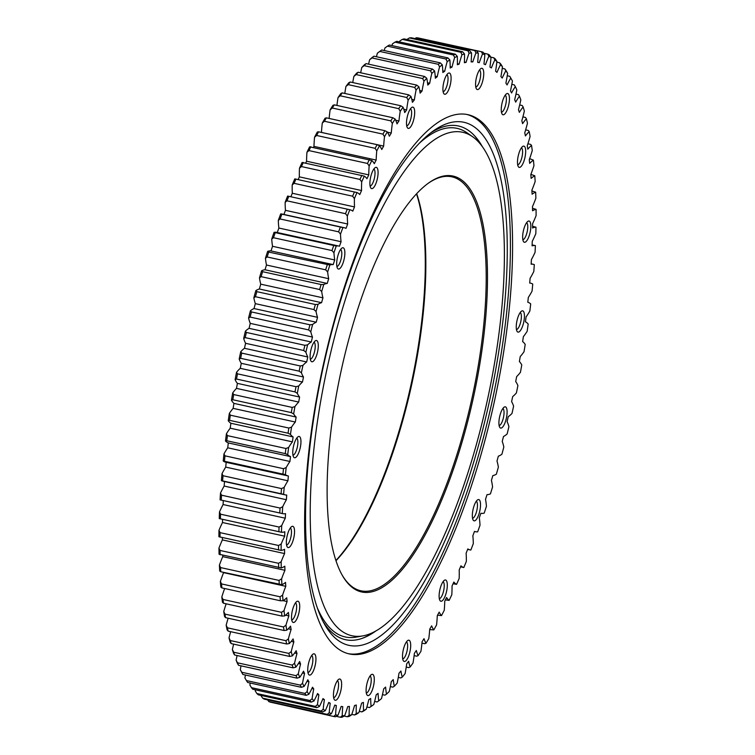 <?xml version="1.0" encoding="UTF-8"?>
<svg xmlns="http://www.w3.org/2000/svg" width="755" height="755" viewBox="0 0 755 755"><rect width="100%" height="100%" fill="white"/><g stroke="black" fill="none" stroke-linecap="round" stroke-linejoin="round"><path stroke-width="1.13" d="M335.984 560.748A211.919 67.148 102.4 0 0 411.607 384.956A211.919 67.148 102.4 0 0 416.684 193.657M416.505 193.856A212.919 67.459 -77.6 0 1 410.984 384.823A212.919 67.459 -77.6 0 1 335.899 560.503M427.868 183.54A211.919 67.148 -77.6 0 1 451.877 176.83A211.919 67.148 -77.6 0 1 454.378 177.548A211.919 67.148 -77.6 0 1 471.073 402.226A211.919 67.148 -77.6 0 1 360.881 590.788A211.919 67.148 -77.6 0 1 358.38 590.08A211.919 67.148 -77.6 0 1 341.902 574.63M455.529 176.774A212.919 67.459 102.4 0 0 428.378 183.172A212.919 67.459 102.4 0 0 341.42 369.535A212.919 67.459 102.4 0 0 342.204 575.178A212.919 67.459 102.4 0 0 463.391 437.438A212.919 67.459 102.4 0 0 455.529 176.774M348.923 634.889A257.757 81.672 102.4 0 0 362.938 635.88A257.757 81.672 102.4 0 0 487.069 401.547A257.757 81.672 102.4 0 0 472.658 136.759A257.757 81.672 102.4 0 0 332.54 345.101A257.757 81.672 102.4 0 0 348.923 634.889M317.204 607.539A260.371 82.493 102.4 0 0 342.175 636.087A260.371 82.493 102.4 0 0 356.322 637.078L362.938 635.88M472.658 136.759L467.156 132.899A260.371 82.493 102.4 0 0 419.252 143.308M312.617 324.48L309.927 324.792L251.424 311.928L250.415 310.805A62.118 19.687 -77.6 0 1 254.029 308.55A329.303 104.341 -77.6 0 1 255.332 303.642A62.118 19.687 -77.6 0 1 253.85 297.81L255.445 296.715L313.957 309.578L316.052 311.485A62.118 19.687 102.4 0 0 317.534 317.317A329.303 104.341 102.4 0 0 316.241 322.225A62.118 19.687 102.4 0 0 312.617 324.48A338.504 107.257 -77.6 0 0 310.786 331.719A62.118 19.687 102.4 0 0 312.476 337.051A329.303 104.341 102.4 0 0 311.268 342.015A62.118 19.687 102.4 0 0 307.587 344.856L304.888 345.309A340.505 107.889 102.4 0 0 303.689 350.48L305.888 352.17A338.504 107.257 -77.6 0 1 307.587 344.856M316.241 322.225L254.029 308.55M317.534 317.317L255.332 303.642M305.888 352.17A62.118 19.687 102.4 0 0 307.795 356.973A329.303 104.341 102.4 0 0 306.681 361.966A62.118 19.687 102.4 0 0 302.944 365.392L300.245 365.967L241.732 353.104L240.741 351.717A62.118 19.687 -77.6 0 1 244.478 348.291A329.303 104.341 -77.6 0 1 245.583 343.298A62.118 19.687 -77.6 0 1 243.686 338.495L245.177 337.617L303.689 350.48M301.387 372.734A62.118 19.687 102.4 0 0 303.491 376.99A329.303 104.341 102.4 0 0 302.481 382.011L240.279 368.336A329.303 104.341 -77.6 0 1 241.289 363.315A62.118 19.687 -77.6 0 1 239.184 359.059L240.628 358.304L299.14 371.167L301.387 372.734A338.504 107.257 -77.6 0 1 302.944 365.392M302.481 382.011A62.118 19.687 102.4 0 0 298.716 385.994L296.007 386.692L237.495 373.838L236.513 372.328A62.118 19.687 -77.6 0 1 240.279 368.336M297.31 393.346A62.118 19.687 102.4 0 0 299.603 397.045A329.303 104.341 102.4 0 0 298.697 402.056L236.494 388.381A329.303 104.341 -77.6 0 1 237.4 383.37A62.118 19.687 -77.6 0 1 235.107 379.68L236.504 379.038L295.007 391.902L297.31 393.346A338.504 107.257 -77.6 0 1 298.716 385.994M298.697 402.056A62.118 19.687 102.4 0 0 294.912 406.596L292.204 407.417L233.691 394.554L232.7 392.921A62.118 19.687 -77.6 0 1 236.494 388.381M293.657 413.929A62.118 19.687 102.4 0 0 296.13 417.053A329.303 104.341 102.4 0 0 295.337 422.036L233.135 408.361A329.303 104.341 -77.6 0 1 233.927 403.378A62.118 19.687 -77.6 0 1 231.455 400.254L232.804 399.744L291.317 412.607L293.657 413.929A338.504 107.257 -77.6 0 1 294.912 406.596M295.337 422.036A62.118 19.687 102.4 0 0 291.543 427.113L288.835 428.038L230.332 415.184L229.341 413.438A62.118 19.687 -77.6 0 1 233.135 408.361M290.448 434.389A62.118 19.687 102.4 0 0 293.1 436.928A329.303 104.341 102.4 0 0 292.411 441.864L230.209 428.189A329.303 104.341 -77.6 0 1 230.898 423.253A62.118 19.687 -77.6 0 1 228.246 420.714L229.558 420.337L288.061 433.2L290.448 434.389A338.504 107.257 -77.6 0 1 291.543 427.113M292.411 441.864A62.118 19.687 102.4 0 0 288.627 447.46L285.928 448.498L227.425 435.635L226.424 433.785A62.118 19.687 -77.6 0 1 230.209 428.189M287.702 454.661A62.118 19.687 102.4 0 0 290.515 456.596A329.303 104.341 102.4 0 0 289.939 461.475L227.736 447.8A329.303 104.341 -77.6 0 1 228.312 442.921A62.118 19.687 -77.6 0 1 225.49 440.986L226.764 440.741L285.277 453.604L287.702 454.661A338.504 107.257 -77.6 0 1 288.627 447.46M289.939 461.475A62.118 19.687 102.4 0 0 286.173 467.562L283.493 468.704L224.981 455.841L223.971 453.887A62.118 19.687 -77.6 0 1 227.736 447.8M285.418 474.659A62.118 19.687 102.4 0 0 288.089 475.933L225.887 462.258A62.118 19.687 -77.6 0 1 223.216 460.984L285.418 474.659A338.504 107.257 -77.6 0 1 286.173 467.562M288.089 475.933A62.118 19.687 102.4 0 0 288.382 475.99A329.303 104.341 102.4 0 0 287.929 480.784A62.118 19.687 102.4 0 0 284.201 487.343L281.53 488.589L223.018 475.725L221.998 473.668A62.118 19.687 -77.6 0 1 225.717 467.109A329.303 104.341 -77.6 0 1 226.179 462.324M283.606 494.308A62.118 19.687 102.4 0 0 285.192 494.884L222.98 481.209A62.118 19.687 -77.6 0 1 221.404 480.633L283.606 494.308A338.504 107.257 -77.6 0 1 284.201 487.343M285.192 494.884A62.118 19.687 102.4 0 0 286.721 495.025A329.303 104.341 102.4 0 0 286.381 499.725A62.118 19.687 102.4 0 0 282.7 506.728L280.048 508.058L221.536 495.195L220.498 493.053A62.118 19.687 -77.6 0 1 224.169 486.05A329.303 104.341 -77.6 0 1 224.499 481.539M282.285 513.532A62.118 19.687 102.4 0 0 282.719 513.645L220.517 499.97A62.118 19.687 -77.6 0 1 220.082 499.857L282.285 513.532A338.504 107.257 -77.6 0 1 282.7 506.728M282.719 513.645A62.118 19.687 102.4 0 0 285.522 513.636A329.303 104.341 102.4 0 0 285.305 518.213A62.118 19.687 102.4 0 0 281.69 525.64L279.057 527.056L220.554 514.193L219.488 511.966A62.118 19.687 -77.6 0 1 223.093 504.538A329.303 104.341 -77.6 0 1 223.291 500.574M219.488 511.966A338.504 107.257 102.4 0 0 219.252 518.581L281.455 532.256A338.504 107.257 -77.6 0 1 281.69 525.64M281.455 532.256A62.118 19.687 102.4 0 0 284.805 531.747A329.303 104.341 102.4 0 0 284.701 536.192A62.118 19.687 102.4 0 0 281.181 544.006L278.567 545.497L220.054 532.634L218.969 530.331A62.118 19.687 -77.6 0 1 222.498 522.517A329.303 104.341 -77.6 0 1 222.574 519.365M218.969 530.331A338.504 107.257 102.4 0 0 218.903 536.73L281.115 550.404A338.504 107.257 -77.6 0 1 281.181 544.006M281.115 550.404A62.118 19.687 102.4 0 0 284.569 549.291A329.303 104.341 102.4 0 0 284.588 553.575A62.118 19.687 102.4 0 0 281.153 561.748L278.567 563.305L220.054 550.452L218.95 548.073A62.118 19.687 -77.6 0 1 222.385 539.901A329.303 104.341 -77.6 0 1 222.366 537.683M218.95 548.073A338.504 107.257 102.4 0 0 219.063 554.236L281.266 567.911A338.504 107.257 -77.6 0 1 281.153 561.748M281.266 567.911A62.118 19.687 102.4 0 0 284.814 566.184A329.303 104.341 102.4 0 0 284.946 570.308A62.118 19.687 102.4 0 0 281.624 578.802L279.067 580.425L220.554 567.571L219.412 565.127A62.118 19.687 -77.6 0 1 222.744 556.633A329.303 104.341 -77.6 0 1 222.697 555.378M219.412 565.127A338.504 107.257 102.4 0 0 219.705 571.035L220.753 571.752L281.908 584.71A338.504 107.257 -77.6 0 1 281.624 578.802M281.908 584.71A62.118 19.687 102.4 0 0 285.532 582.388A329.303 104.341 102.4 0 0 285.786 586.314A62.118 19.687 102.4 0 0 282.578 595.11L280.058 596.79L221.545 583.926L220.375 581.435A62.118 19.687 -77.6 0 1 223.584 572.639A329.303 104.341 -77.6 0 1 223.565 572.365M220.375 581.435A338.504 107.257 102.4 0 0 220.838 587.06L221.876 587.909L280.379 600.772L283.04 600.735A338.504 107.257 -77.6 0 1 282.578 595.11M283.04 600.735A62.118 19.687 102.4 0 0 286.73 597.818A329.303 104.341 102.4 0 0 287.098 601.546A62.118 19.687 102.4 0 0 284.031 610.597L281.539 612.324L223.027 599.461L221.819 596.931A62.118 19.687 -77.6 0 1 224.66 588.523M221.819 596.931A338.504 107.257 102.4 0 0 222.461 602.245L223.48 603.226L281.983 616.089L284.663 615.92A338.504 107.257 -77.6 0 1 284.031 610.597M284.663 615.92A62.118 19.687 102.4 0 0 288.401 612.418A329.303 104.341 102.4 0 0 288.891 615.938A62.118 19.687 102.4 0 0 285.956 625.216L283.502 626.98L224.99 614.117L223.754 611.541A62.118 19.687 -77.6 0 1 226.151 603.821M223.754 611.541A338.504 107.257 102.4 0 0 224.556 616.533L225.566 617.656L284.069 630.51L286.758 630.208A338.504 107.257 -77.6 0 1 285.956 625.216M286.758 630.208A62.118 19.687 102.4 0 0 290.533 626.14A329.303 104.341 102.4 0 0 291.137 629.425A62.118 19.687 102.4 0 0 288.363 638.9L285.947 640.693L227.434 627.83L226.16 625.225A62.118 19.687 -77.6 0 1 228.152 618.222M226.16 625.225A338.504 107.257 102.4 0 0 227.123 629.868L228.123 631.123L286.636 643.977L289.335 643.543A338.504 107.257 -77.6 0 1 288.363 638.9M289.335 643.543A62.118 19.687 102.4 0 0 293.119 638.928A329.303 104.341 102.4 0 0 293.837 641.976A62.118 19.687 102.4 0 0 291.232 651.593L288.854 653.415L230.351 640.551L229.029 637.918A62.118 19.687 -77.6 0 1 230.653 631.68M229.029 637.918A338.504 107.257 102.4 0 0 230.162 642.203L231.153 643.581L289.656 656.444L292.364 655.878A338.504 107.257 -77.6 0 1 291.232 651.593M292.364 655.878A62.118 19.687 102.4 0 0 296.158 650.734A329.303 104.341 102.4 0 0 296.989 653.519A62.118 19.687 102.4 0 0 294.554 663.258L292.223 665.089L233.71 652.226L232.351 649.583A62.118 19.687 -77.6 0 1 233.644 644.128M232.351 649.583A338.504 107.257 102.4 0 0 233.644 653.49L234.626 654.991L293.138 667.854L295.847 667.165A338.504 107.257 -77.6 0 1 294.554 663.258M295.847 667.165A62.118 19.687 102.4 0 0 299.631 661.503A329.303 104.341 102.4 0 0 300.565 664.032A62.118 19.687 102.4 0 0 298.319 673.847L296.036 675.678L237.523 662.815L236.117 660.172A62.118 19.687 -77.6 0 1 237.108 655.529M236.117 660.172A338.504 107.257 102.4 0 0 237.561 663.673L238.542 665.297L297.055 678.16L299.763 677.348A338.504 107.257 -77.6 0 1 298.319 673.847M299.763 677.348A62.118 19.687 102.4 0 0 303.519 671.195A329.303 104.341 102.4 0 0 304.558 673.451A62.118 19.687 102.4 0 0 302.51 683.313L300.273 685.134L241.76 672.271L240.307 669.638A62.118 19.687 -77.6 0 1 241.034 665.844M240.307 669.638A338.504 107.257 102.4 0 0 241.902 672.733L242.893 674.47L301.396 687.324L304.105 686.408A338.504 107.257 -77.6 0 1 302.51 683.313M304.105 686.408A62.118 19.687 102.4 0 0 307.823 679.783A329.303 104.341 102.4 0 0 308.955 681.756A62.118 19.687 102.4 0 0 307.106 691.618L304.916 693.43L246.413 680.566L244.903 677.943A62.118 19.687 -77.6 0 1 245.394 675.017M246.413 680.566A340.505 107.889 -77.6 0 0 247.64 682.463L306.152 695.327L308.842 694.289A338.504 107.257 -77.6 0 1 307.106 691.618M308.842 694.289A62.118 19.687 102.4 0 0 312.513 687.229A329.303 104.341 102.4 0 0 313.74 688.909A62.118 19.687 102.4 0 0 312.098 698.734L309.965 700.527L251.453 687.663L249.896 685.059A62.118 19.687 -77.6 0 1 250.198 683.02M251.453 687.663A340.505 107.889 -77.6 0 0 252.783 689.249L311.286 702.112L313.976 700.98A338.504 107.257 -77.6 0 1 312.098 698.734M313.976 700.98A62.118 19.687 102.4 0 0 317.572 693.505A329.303 104.341 102.4 0 0 318.893 694.883A62.118 19.687 102.4 0 0 317.468 704.632L315.382 706.397L256.87 693.534L255.266 690.957A62.118 19.687 -77.6 0 1 255.407 689.834M256.87 693.534A340.505 107.889 -77.6 0 0 258.286 694.817L316.798 707.671L319.469 706.444A338.504 107.257 -77.6 0 1 317.468 704.632M319.469 706.444A62.118 19.687 102.4 0 0 322.989 698.583A329.303 104.341 102.4 0 0 324.395 699.659A62.118 19.687 102.4 0 0 323.187 709.294L321.149 711.021L262.646 698.158L260.985 695.629A62.118 19.687 -77.6 0 1 261.003 695.412M262.646 698.158A340.505 107.889 -77.6 0 0 264.146 699.121L322.659 711.984L325.311 710.653A338.504 107.257 -77.6 0 1 323.187 709.294M325.311 710.653A62.118 19.687 102.4 0 0 328.727 702.443A329.303 104.341 102.4 0 0 330.218 703.216A62.118 19.687 102.4 0 0 329.237 712.701L327.255 714.381L268.742 701.518L267.619 699.885M268.742 701.518A340.505 107.889 -77.6 0 0 270.328 702.159L328.84 715.023L331.473 713.607A338.504 107.257 -77.6 0 1 329.237 712.701M331.473 713.607A62.118 19.687 102.4 0 0 334.786 705.076A329.303 104.341 102.4 0 0 336.343 705.538A62.118 19.687 102.4 0 0 335.598 714.834L333.663 716.457L274.829 703.15M333.663 716.457A340.505 107.889 102.4 0 0 335.324 716.778L337.938 715.287A338.504 107.257 -77.6 0 1 335.598 714.834M337.938 715.287A62.118 19.687 102.4 0 0 341.128 706.463A329.303 104.341 102.4 0 0 342.751 706.614A62.118 19.687 102.4 0 0 342.232 715.693L340.354 717.25L336.126 716.316M340.354 717.25A340.505 107.889 102.4 0 0 342.081 717.25L344.667 715.693A338.504 107.257 -77.6 0 1 342.232 715.693M344.667 715.693A62.118 19.687 102.4 0 0 347.725 706.605A329.303 104.341 102.4 0 0 349.414 706.444A62.118 19.687 102.4 0 0 349.131 715.268L347.309 716.75L344.082 716.042M347.309 716.75A340.505 107.889 102.4 0 0 349.093 716.429L351.651 714.806A338.504 107.257 -77.6 0 1 349.131 715.268M351.651 714.806A62.118 19.687 102.4 0 0 354.557 705.5A329.303 104.341 102.4 0 0 356.303 705.028A62.118 19.687 102.4 0 0 356.256 713.56L354.491 714.966L351.792 714.381M354.491 714.966A340.505 107.889 102.4 0 0 356.322 714.315L358.851 712.644A338.504 107.257 -77.6 0 1 356.256 713.56M358.851 712.644A62.118 19.687 102.4 0 0 361.607 703.15A329.303 104.341 102.4 0 0 363.4 702.376A62.118 19.687 102.4 0 0 363.589 710.578L361.871 711.899L359.267 711.333M361.871 711.899A340.505 107.889 102.4 0 0 363.75 710.936L366.25 709.209A338.504 107.257 -77.6 0 1 363.589 710.578M366.25 709.209A62.118 19.687 102.4 0 0 368.836 699.574A329.303 104.341 102.4 0 0 370.667 698.488A62.118 19.687 102.4 0 0 371.092 706.34L369.421 707.567L366.883 707.01M369.421 707.567A340.505 107.889 102.4 0 0 371.347 706.284L373.8 704.519A338.504 107.257 -77.6 0 1 371.092 706.34M373.8 704.519A62.118 19.687 102.4 0 0 376.216 694.77A329.303 104.341 102.4 0 0 378.076 693.383A62.118 19.687 102.4 0 0 378.736 700.848L377.123 701.98L374.622 701.433M534.238 245.413L535.389 245.639A338.504 107.257 -77.6 0 1 535.059 252.349A62.118 19.687 102.4 0 1 531.416 259.569A329.303 104.341 102.4 0 1 531.133 264.203A62.118 19.687 102.4 0 1 533.294 264.307A62.118 19.687 102.4 0 1 534.304 264.618A338.504 107.257 -77.6 0 1 533.804 271.507A62.118 19.687 102.4 0 1 530.104 278.293A329.303 104.341 102.4 0 1 529.699 283.04A62.118 19.687 102.4 0 1 530.614 283.172A62.118 19.687 102.4 0 1 532.747 284.069A338.504 107.257 -77.6 0 1 532.067 291.1A62.118 19.687 102.4 0 1 528.321 297.423A329.303 104.341 102.4 0 1 527.802 302.264A62.118 19.687 102.4 0 1 530.699 303.897A338.504 107.257 -77.6 0 1 529.85 311.051A62.118 19.687 102.4 0 1 526.075 316.892A329.303 104.341 102.4 0 1 525.442 321.809A62.118 19.687 102.4 0 1 528.179 324.037A338.504 107.257 -77.6 0 1 527.169 331.285A62.118 19.687 102.4 0 1 523.375 336.626A329.303 104.341 102.4 0 1 522.63 341.59A62.118 19.687 102.4 0 1 525.197 344.422A338.504 107.257 -77.6 0 1 524.027 351.726A62.118 19.687 102.4 0 1 520.233 356.539A329.303 104.341 102.4 0 1 519.383 361.541A62.118 19.687 102.4 0 1 521.771 364.948A338.504 107.257 -77.6 0 1 520.44 372.291A62.118 19.687 102.4 0 1 516.656 376.566A329.303 104.341 102.4 0 1 515.703 381.577A62.118 19.687 102.4 0 1 517.902 385.56A338.504 107.257 -77.6 0 1 516.42 392.911A62.118 19.687 102.4 0 1 512.664 396.611A329.303 104.341 102.4 0 1 511.607 401.622A62.118 19.687 102.4 0 1 513.608 406.152A338.504 107.257 -77.6 0 1 511.975 413.485A62.118 19.687 102.4 0 1 508.266 416.618A329.303 104.341 102.4 0 1 507.105 421.601A62.118 19.687 102.4 0 1 508.908 426.669A338.504 107.257 -77.6 0 1 507.143 433.955A62.118 19.687 102.4 0 1 503.491 436.503A329.303 104.341 102.4 0 1 502.235 441.439A62.118 19.687 102.4 0 1 503.821 447.026A338.504 107.257 -77.6 0 1 501.915 454.227A62.118 19.687 102.4 0 1 498.338 456.18A329.303 104.341 102.4 0 1 496.998 461.06A62.118 19.687 102.4 0 1 498.366 467.137A338.504 107.257 -77.6 0 1 496.337 474.234A62.118 19.687 102.4 0 1 492.845 475.575A329.303 104.341 102.4 0 1 491.42 480.378A62.118 19.687 102.4 0 1 492.562 486.928A338.504 107.257 -77.6 0 1 490.42 493.893A62.118 19.687 102.4 0 1 487.022 494.629A329.303 104.341 102.4 0 1 485.522 499.319A62.118 19.687 102.4 0 1 486.437 506.322A338.504 107.257 -77.6 0 1 484.181 513.126A62.118 19.687 102.4 0 1 480.897 513.249A329.303 104.341 102.4 0 1 479.321 517.826A62.118 19.687 102.4 0 1 480.01 525.235A338.504 107.257 -77.6 0 1 477.651 531.86A62.118 19.687 102.4 0 1 475.65 531.737A62.118 19.687 102.4 0 1 474.489 531.369A329.303 104.341 102.4 0 1 472.847 535.814A62.118 19.687 102.4 0 1 473.309 543.609A338.504 107.257 -77.6 0 1 470.856 550.017A62.118 19.687 102.4 0 1 470.101 549.904A62.118 19.687 102.4 0 1 467.826 548.913A329.303 104.341 102.4 0 1 466.128 553.207A62.118 19.687 102.4 0 1 466.354 561.371A338.504 107.257 -77.6 0 1 463.815 567.543A62.118 19.687 102.4 0 1 460.937 565.835A329.303 104.341 102.4 0 1 459.191 569.959A62.118 19.687 102.4 0 1 459.172 578.443A338.504 107.257 -77.6 0 1 456.567 584.361A62.118 19.687 102.4 0 1 453.849 582.048A329.303 104.341 102.4 0 1 452.047 585.984A62.118 19.687 102.4 0 1 451.801 594.77A338.504 107.257 -77.6 0 1 449.131 600.395A62.118 19.687 102.4 0 1 446.582 597.498A329.303 104.341 102.4 0 1 444.742 601.225A62.118 19.687 102.4 0 1 444.261 610.276A338.504 107.257 -77.6 0 1 441.533 615.599A62.118 19.687 102.4 0 1 439.174 612.116A329.303 104.341 102.4 0 1 437.296 615.636A62.118 19.687 102.4 0 1 436.579 624.913A338.504 107.257 -77.6 0 1 433.814 629.906A62.118 19.687 102.4 0 1 431.634 625.857A329.303 104.341 102.4 0 1 429.737 629.151A62.118 19.687 102.4 0 1 428.793 638.617A338.504 107.257 -77.6 0 1 425.99 643.269A62.118 19.687 102.4 0 1 424.017 638.664A329.303 104.341 102.4 0 1 422.102 641.712A62.118 19.687 102.4 0 1 420.922 651.338A338.504 107.257 -77.6 0 1 418.11 655.623A62.118 19.687 102.4 0 1 416.335 650.489A329.303 104.341 102.4 0 1 414.41 653.283A62.118 19.687 102.4 0 1 413.013 663.022A338.504 107.257 -77.6 0 1 410.182 666.929A62.118 19.687 102.4 0 1 408.625 661.286A329.303 104.341 102.4 0 1 406.7 663.815A62.118 19.687 102.4 0 1 405.086 673.63A338.504 107.257 -77.6 0 1 402.255 677.141A62.118 19.687 102.4 0 1 400.914 671.006A329.303 104.341 102.4 0 1 398.989 673.262A62.118 19.687 102.4 0 1 397.168 683.115A338.504 107.257 -77.6 0 1 394.355 686.22A62.118 19.687 102.4 0 1 393.232 679.613A329.303 104.341 102.4 0 1 391.316 681.595A62.118 19.687 102.4 0 1 389.297 691.448A338.504 107.257 -77.6 0 1 386.503 694.138A62.118 19.687 102.4 0 1 385.607 687.088A329.303 104.341 102.4 0 1 383.719 688.768A62.118 19.687 102.4 0 1 381.502 698.592A338.504 107.257 -77.6 0 1 378.736 700.848M535.389 245.639A62.118 19.687 102.4 0 0 532.086 245.837A329.303 104.341 102.4 0 0 532.256 241.326A62.118 19.687 102.4 0 0 535.823 233.701A338.504 107.257 -77.6 0 0 535.974 227.189A62.118 19.687 102.4 0 0 532.568 228.001A329.303 104.341 102.4 0 0 532.615 223.64A62.118 19.687 102.4 0 0 536.097 215.637A338.504 107.257 -77.6 0 0 536.069 209.352A62.118 19.687 102.4 0 0 532.568 210.777A329.303 104.341 102.4 0 0 532.492 206.568A62.118 19.687 102.4 0 0 535.871 198.235A338.504 107.257 -77.6 0 0 535.673 192.195A62.118 19.687 102.4 0 0 532.086 194.214A329.303 104.341 102.4 0 0 531.888 190.194A62.118 19.687 102.4 0 0 535.153 181.54A338.504 107.257 -77.6 0 0 534.785 175.773A62.118 19.687 102.4 0 0 531.124 178.397A329.303 104.341 102.4 0 0 530.812 174.565A62.118 19.687 102.4 0 0 533.955 165.638A338.504 107.257 -77.6 0 0 533.408 160.164A62.118 19.687 102.4 0 0 529.689 163.373A329.303 104.341 102.4 0 0 529.255 159.749A62.118 19.687 102.4 0 0 532.266 150.575A338.504 107.257 -77.6 0 0 531.548 145.422A62.118 19.687 102.4 0 0 527.792 149.197A329.303 104.341 102.4 0 0 527.245 145.8A62.118 19.687 102.4 0 0 530.095 136.419A338.504 107.257 -77.6 0 0 529.208 131.596A62.118 19.687 102.4 0 0 525.423 135.938A329.303 104.341 102.4 0 0 524.763 132.776A62.118 19.687 102.4 0 0 527.462 123.225A338.504 107.257 -77.6 0 0 526.405 118.761A62.118 19.687 102.4 0 0 522.611 123.641A329.303 104.341 102.4 0 0 521.837 120.724A62.118 19.687 102.4 0 0 524.357 111.042A338.504 107.257 -77.6 0 0 523.149 106.946A62.118 19.687 102.4 0 0 519.355 112.353A329.303 104.341 102.4 0 0 518.477 109.692A62.118 19.687 102.4 0 0 520.818 99.905A338.504 107.257 -77.6 0 0 519.449 96.206A62.118 19.687 102.4 0 0 515.674 102.114A329.303 104.341 102.4 0 0 514.683 99.717A62.118 19.687 102.4 0 0 516.835 89.883A338.504 107.257 -77.6 0 0 515.316 86.58A62.118 19.687 102.4 0 0 511.569 92.959A329.303 104.341 102.4 0 0 510.484 90.855A62.118 19.687 102.4 0 0 512.437 80.993A338.504 107.257 -77.6 0 0 512.098 80.37L510.852 78.171A340.505 107.889 102.4 0 0 509.776 76.312L510.767 78.105A338.504 107.257 -77.6 0 1 512.098 80.37M510.767 78.105A62.118 19.687 102.4 0 0 507.077 84.947A329.303 104.341 102.4 0 0 505.888 83.116A62.118 19.687 102.4 0 0 507.634 73.273L506.105 70.659A340.505 107.889 102.4 0 0 504.831 68.913L505.831 70.81A338.504 107.257 -77.6 0 1 507.634 73.273M505.831 70.81A62.118 19.687 102.4 0 0 502.198 78.076A329.303 104.341 102.4 0 0 500.924 76.548A62.118 19.687 102.4 0 0 502.452 66.761L500.876 64.175A340.505 107.889 102.4 0 0 499.499 62.731L500.518 64.732A338.504 107.257 -77.6 0 1 502.452 66.761M500.518 64.732A62.118 19.687 102.4 0 0 496.96 72.404A329.303 104.341 102.4 0 0 495.591 71.168A62.118 19.687 102.4 0 0 496.913 61.476L495.28 58.918A340.505 107.889 102.4 0 0 493.817 57.795L494.846 59.89A338.504 107.257 -77.6 0 1 496.913 61.476M494.846 59.89A62.118 19.687 102.4 0 0 491.373 67.931A329.303 104.341 102.4 0 0 489.929 67.006A62.118 19.687 102.4 0 0 491.024 57.437L489.334 54.926A340.505 107.889 102.4 0 0 487.796 54.124L488.844 56.304A338.504 107.257 -77.6 0 1 491.024 57.437M488.844 56.304A62.118 19.687 102.4 0 0 485.474 64.685A329.303 104.341 102.4 0 0 483.955 64.062A62.118 19.687 102.4 0 0 484.814 54.671L483.077 52.208A340.505 107.889 102.4 0 0 481.454 51.727L482.53 53.983A338.504 107.257 -77.6 0 1 484.814 54.671M482.53 53.983A62.118 19.687 102.4 0 0 479.274 62.674A329.303 104.341 102.4 0 0 477.679 62.363A62.118 19.687 102.4 0 0 478.311 53.171L476.528 50.774L418.015 37.91A340.505 107.889 -77.6 0 0 416.326 37.75L474.829 50.613L475.924 52.944A338.504 107.257 -77.6 0 1 478.311 53.171M475.924 52.944A62.118 19.687 102.4 0 0 472.8 61.91A329.303 104.341 102.4 0 0 471.148 61.91A62.118 19.687 102.4 0 0 471.545 52.954L469.695 50.623L411.192 37.759A340.505 107.889 -77.6 0 0 409.436 37.929L467.949 50.783L469.063 53.19A338.504 107.257 -77.6 0 1 471.545 52.954M469.063 53.19A62.118 19.687 102.4 0 0 466.08 62.391A329.303 104.341 102.4 0 0 464.363 62.703A62.118 19.687 102.4 0 0 464.523 54.02L462.626 51.765L404.123 38.901A340.505 107.889 -77.6 0 0 402.311 39.392L460.824 52.255L461.975 54.709A338.504 107.257 -77.6 0 1 464.523 54.02M461.975 54.709A62.118 19.687 102.4 0 0 459.134 64.118A329.303 104.341 102.4 0 0 457.37 64.741A62.118 19.687 102.4 0 0 457.294 56.37L455.35 54.19L396.837 41.327A340.505 107.889 -77.6 0 0 394.978 42.138L453.481 55.002L454.67 57.512A338.504 107.257 -77.6 0 1 457.294 56.37M454.67 57.512A62.118 19.687 102.4 0 0 452 67.082A329.303 104.341 102.4 0 0 450.188 68.016A62.118 19.687 102.4 0 0 449.876 59.985L447.875 57.89L389.363 45.026A340.505 107.889 -77.6 0 0 387.457 46.159L445.969 59.022L447.186 61.57A338.504 107.257 -77.6 0 1 449.876 59.985M447.186 61.57A62.118 19.687 102.4 0 0 444.695 71.272A329.303 104.341 102.4 0 0 442.845 72.508A62.118 19.687 102.4 0 0 442.298 64.845L440.24 62.854L381.728 49.99L380.095 51.18A338.504 107.257 102.4 0 0 379.897 51.312A338.504 107.257 102.4 0 0 377.358 53.209L379.793 51.434L438.306 64.298L439.561 66.884A338.504 107.257 -77.6 0 1 442.298 64.845M439.561 66.884A62.118 19.687 102.4 0 0 437.239 76.68A329.303 104.341 102.4 0 0 435.361 78.218A62.118 19.687 102.4 0 0 434.587 70.951L432.483 69.064L373.97 56.2L372.385 57.276A338.504 107.257 102.4 0 0 369.61 59.749L372.007 57.946L430.51 70.81L431.813 73.424A338.504 107.257 -77.6 0 1 434.587 70.951M431.813 73.424A62.118 19.687 102.4 0 0 429.689 83.267A329.303 104.341 102.4 0 0 427.783 85.107A62.118 19.687 102.4 0 0 426.773 78.275L424.621 76.482L366.109 63.618L364.571 64.6A338.504 107.257 102.4 0 0 361.768 67.497L364.127 65.676L422.63 78.539L423.97 81.172A338.504 107.257 -77.6 0 1 426.773 78.275M423.97 81.172A62.118 19.687 102.4 0 0 422.045 91.034A329.303 104.341 102.4 0 0 420.129 93.148A62.118 19.687 102.4 0 0 418.893 86.768L416.694 85.098L358.181 72.235L356.69 73.093A338.504 107.257 102.4 0 0 353.868 76.406L356.181 74.575L414.693 87.438L416.071 90.081A338.504 107.257 -77.6 0 1 418.893 86.768M416.071 90.081A62.118 19.687 102.4 0 0 414.353 99.924A329.303 104.341 102.4 0 0 412.428 102.321A62.118 19.687 102.4 0 0 410.975 96.423L408.719 94.866L350.216 82.002L348.772 82.748A338.504 107.257 102.4 0 0 345.941 86.457L348.206 84.636L406.718 97.489L408.144 100.132A338.504 107.257 -77.6 0 1 410.975 96.423M408.144 100.132A62.118 19.687 102.4 0 0 406.643 109.919A329.303 104.341 102.4 0 0 404.718 112.58A62.118 19.687 102.4 0 0 403.047 107.191L400.745 105.747L342.232 92.884L340.845 93.516A338.504 107.257 102.4 0 0 338.014 97.612L340.231 95.791L398.744 108.654L400.225 111.287A338.504 107.257 -77.6 0 1 403.047 107.191M400.225 111.287A62.118 19.687 102.4 0 0 398.933 120.97A329.303 104.341 102.4 0 0 397.017 123.895A62.118 19.687 102.4 0 0 395.139 119.026L392.789 117.714L334.286 104.851L332.936 105.351A338.504 107.257 102.4 0 0 330.124 109.824L332.294 108.022L390.807 120.876L392.326 123.499A338.504 107.257 -77.6 0 1 395.139 119.026M392.326 123.499A62.118 19.687 102.4 0 0 391.269 133.04A329.303 104.341 102.4 0 0 389.363 136.211A62.118 19.687 102.4 0 0 387.287 131.889L384.89 130.7L326.386 117.846L325.075 118.214A338.504 107.257 102.4 0 0 322.291 123.037L324.414 121.262L382.927 134.126L384.503 136.712A338.504 107.257 -77.6 0 1 387.287 131.889M384.503 136.712A62.118 19.687 102.4 0 0 383.663 146.093A329.303 104.341 102.4 0 0 381.775 149.499A62.118 19.687 102.4 0 0 379.51 145.724L377.075 144.677L318.572 131.814L317.308 132.049A338.504 107.257 102.4 0 0 314.561 137.212L316.628 135.475L375.131 148.329L376.764 150.887A338.504 107.257 -77.6 0 1 379.51 145.724M376.764 150.887A62.118 19.687 102.4 0 0 376.16 160.06A329.303 104.341 102.4 0 0 374.301 163.684A62.118 19.687 102.4 0 0 371.847 160.494L309.644 146.819A338.504 107.257 102.4 0 0 306.945 152.293L308.955 150.594L367.468 163.457L369.148 165.968A338.504 107.257 -77.6 0 1 371.847 160.494M369.148 165.968A62.118 19.687 102.4 0 0 368.78 174.886A329.303 104.341 102.4 0 0 366.958 178.727A62.118 19.687 102.4 0 0 364.325 176.123L302.123 162.448A338.504 107.257 102.4 0 0 299.48 168.214L301.443 166.562L359.956 179.426L361.683 181.889A338.504 107.257 -77.6 0 1 364.325 176.123M361.683 181.889A62.118 19.687 102.4 0 0 361.56 190.534A329.303 104.341 102.4 0 0 359.776 194.564A62.118 19.687 102.4 0 0 356.983 192.553L294.78 178.878A338.504 107.257 102.4 0 0 292.204 184.928L294.11 183.333L352.623 196.196L354.406 198.593A338.504 107.257 -77.6 0 1 356.983 192.553M354.406 198.593A62.118 19.687 102.4 0 0 354.51 206.927A329.303 104.341 102.4 0 0 352.783 211.136A62.118 19.687 102.4 0 0 349.98 209.758A62.118 19.687 102.4 0 0 349.829 209.73L287.627 196.055A62.118 19.687 -77.6 0 1 287.768 196.083L349.98 209.758M283.899 214.458A329.303 104.341 -77.6 0 1 285.475 210.334A62.118 19.687 -77.6 0 1 285.135 202.349L286.985 200.821L345.497 213.684L347.338 216.024A338.504 107.257 -77.6 0 1 349.829 209.73M347.338 216.024A62.118 19.687 102.4 0 0 347.677 224.008A329.303 104.341 102.4 0 0 346.007 228.378A62.118 19.687 102.4 0 0 344.28 227.727A62.118 19.687 102.4 0 0 342.912 227.585L280.709 213.91A62.118 19.687 -77.6 0 1 282.077 214.052L344.28 227.727M277.274 232.521A329.303 104.341 -77.6 0 1 278.878 228.038A62.118 19.687 -77.6 0 1 278.302 220.422L280.105 218.969L338.608 231.832L340.505 234.097A338.504 107.257 -77.6 0 1 342.912 227.585M340.505 234.097A62.118 19.687 102.4 0 0 341.081 241.713A329.303 104.341 102.4 0 0 339.467 246.224A62.118 19.687 102.4 0 0 338.891 246.064A62.118 19.687 102.4 0 0 336.249 246.036L274.046 232.361A62.118 19.687 -77.6 0 1 276.689 232.398L338.891 246.064M333.936 252.755A62.118 19.687 102.4 0 0 334.739 259.965A329.303 104.341 102.4 0 0 333.2 264.609L270.998 250.934A329.303 104.341 -77.6 0 1 272.536 246.29A62.118 19.687 -77.6 0 1 271.734 239.08L273.48 237.712L331.992 250.575L333.936 252.755A338.504 107.257 -77.6 0 1 336.249 246.036M333.2 264.609A62.118 19.687 102.4 0 0 329.859 265.033L268.704 252.085L267.657 251.358A62.118 19.687 -77.6 0 1 270.998 250.934M327.651 271.923A62.118 19.687 102.4 0 0 328.689 278.699A329.303 104.341 102.4 0 0 327.226 283.446L265.024 269.771A329.303 104.341 -77.6 0 1 266.487 265.024A62.118 19.687 -77.6 0 1 265.449 258.248L267.147 256.964L325.66 269.828L327.651 271.923A338.504 107.257 -77.6 0 1 329.859 265.033M327.226 283.446A62.118 19.687 102.4 0 0 323.782 284.484L321.12 284.531L262.608 271.677L261.57 270.809A62.118 19.687 -77.6 0 1 265.024 269.771M321.687 291.524A62.118 19.687 102.4 0 0 322.951 297.838A329.303 104.341 102.4 0 0 321.564 302.68L259.361 289.005A329.303 104.341 -77.6 0 1 260.739 284.163A62.118 19.687 -77.6 0 1 259.484 277.849L261.126 276.66L319.639 289.524L321.687 291.524A338.504 107.257 -77.6 0 1 323.782 284.484M321.564 302.68A62.118 19.687 102.4 0 0 318.025 304.322L315.345 304.51L256.842 291.647L255.822 290.656A62.118 19.687 -77.6 0 1 259.361 289.005M316.052 311.485A338.504 107.257 -77.6 0 1 318.025 304.322M508.71 94.413A10.891 3.454 -77.6 0 1 507.804 108.22A10.891 3.454 -77.6 0 1 502.141 114.099A10.891 3.454 -77.6 0 1 501.981 103.397A10.891 3.454 -77.6 0 1 506.614 93.752A10.891 3.454 -77.6 0 1 508.71 94.413M525.499 148.858A10.891 3.454 -77.6 0 1 523.479 162.334A10.891 3.454 -77.6 0 1 518.364 166.713A10.891 3.454 -77.6 0 1 518.204 156.021A10.891 3.454 -77.6 0 1 522.837 146.366A10.891 3.454 -77.6 0 1 525.499 148.858M530.841 226.349A10.891 3.454 -77.6 0 1 528.056 238.58A10.891 3.454 -77.6 0 1 523.526 241.609A10.891 3.454 -77.6 0 1 523.375 230.907A10.891 3.454 -77.6 0 1 528 221.262A10.891 3.454 -77.6 0 1 530.841 226.349M524.225 319.308A10.891 3.454 -77.6 0 1 521.035 329.595A10.891 3.454 -77.6 0 1 517.128 331.445A10.891 3.454 -77.6 0 1 516.977 320.743A10.891 3.454 -77.6 0 1 521.601 311.098A10.891 3.454 -77.6 0 1 524.225 319.308M506.284 418.619A10.891 3.454 -77.6 0 1 499.791 427.424A10.891 3.454 -77.6 0 1 499.64 416.722A10.891 3.454 -77.6 0 1 504.265 407.077A10.891 3.454 -77.6 0 1 506.284 418.619M478.783 514.57A10.891 3.454 -77.6 0 1 473.215 520.167A10.891 3.454 -77.6 0 1 473.055 509.465A10.891 3.454 -77.6 0 1 477.689 499.81A10.891 3.454 -77.6 0 1 480.482 503.443A10.891 3.454 -77.6 0 1 478.783 514.57M444.412 597.771A10.891 3.454 -77.6 0 1 439.995 600.574A10.891 3.454 -77.6 0 1 439.844 589.872A10.891 3.454 -77.6 0 1 444.468 580.227A10.891 3.454 -77.6 0 1 447.309 585.229A10.891 3.454 -77.6 0 1 444.412 597.771M406.53 660.078A10.891 3.454 -77.6 0 1 403.387 660.795A10.891 3.454 -77.6 0 1 403.236 650.093A10.891 3.454 -77.6 0 1 407.86 640.438A10.891 3.454 -77.6 0 1 410.644 646.95A10.891 3.454 -77.6 0 1 406.53 660.078M368.855 695.393A10.891 3.454 -77.6 0 1 366.977 694.921A10.891 3.454 -77.6 0 1 366.826 684.219A10.891 3.454 -77.6 0 1 371.451 674.564A10.891 3.454 -77.6 0 1 374.084 682.68A10.891 3.454 -77.6 0 1 368.855 695.393M335.078 700.253A10.891 3.454 -77.6 0 1 334.323 699.611A10.891 3.454 -77.6 0 1 334.172 688.909A10.891 3.454 -77.6 0 1 338.797 679.264A10.891 3.454 -77.6 0 1 341.175 689.032A10.891 3.454 -77.6 0 1 335.078 700.253M308.484 674.177A10.891 3.454 -77.6 0 1 308.54 663.409A10.891 3.454 -77.6 0 1 313.099 654.066A10.891 3.454 -77.6 0 1 315.212 665.202A10.891 3.454 -77.6 0 1 308.625 674.413A10.891 3.454 -77.6 0 1 308.484 674.177M291.694 619.732A10.891 3.454 -77.6 0 1 292.742 609.143A10.891 3.454 -77.6 0 1 296.875 601.452A10.891 3.454 -77.6 0 1 298.989 612.579A10.891 3.454 -77.6 0 1 292.402 621.799A10.891 3.454 -77.6 0 1 291.694 619.732M286.353 542.241A10.891 3.454 -77.6 0 1 291.713 526.556A10.891 3.454 -77.6 0 1 293.818 537.692A10.891 3.454 -77.6 0 1 287.24 546.903A10.891 3.454 -77.6 0 1 286.353 542.241M292.978 449.291A10.891 3.454 -77.6 0 1 298.112 436.72A10.891 3.454 -77.6 0 1 300.226 447.857A10.891 3.454 -77.6 0 1 293.638 457.077A10.891 3.454 -77.6 0 1 292.978 449.291M310.918 349.98A10.891 3.454 -77.6 0 1 315.448 340.741A10.891 3.454 -77.6 0 1 317.562 351.868A10.891 3.454 -77.6 0 1 310.975 361.088A10.891 3.454 -77.6 0 1 310.918 349.98M338.419 254.029A10.891 3.454 -77.6 0 1 342.024 248.008A10.891 3.454 -77.6 0 1 344.138 259.135A10.891 3.454 -77.6 0 1 337.551 268.355A10.891 3.454 -77.6 0 1 338.419 254.029M372.791 170.819A10.891 3.454 -77.6 0 1 375.244 167.591A10.891 3.454 -77.6 0 1 377.358 178.718A10.891 3.454 -77.6 0 1 370.771 187.938A10.891 3.454 -77.6 0 1 372.791 170.819M410.663 108.512A10.891 3.454 -77.6 0 1 411.852 107.38A10.891 3.454 -77.6 0 1 413.966 118.507A10.891 3.454 -77.6 0 1 407.379 127.727A10.891 3.454 -77.6 0 1 406.917 118.592A10.891 3.454 -77.6 0 1 410.663 108.512M448.338 73.207A10.891 3.454 -77.6 0 1 450.348 84.484A10.891 3.454 -77.6 0 1 443.789 93.601A10.891 3.454 -77.6 0 1 443.638 82.899A10.891 3.454 -77.6 0 1 448.262 73.254A10.891 3.454 -77.6 0 1 448.338 73.207M482.124 68.346A10.891 3.454 -77.6 0 1 482.587 81.436A10.891 3.454 -77.6 0 1 476.443 88.901A10.891 3.454 -77.6 0 1 476.292 78.199A10.891 3.454 -77.6 0 1 480.916 68.554A10.891 3.454 -77.6 0 1 482.124 68.346M346.064 653.009A276.075 87.476 102.4 0 0 349.329 653.934A276.075 87.476 102.4 0 0 494.034 403.076A276.075 87.476 102.4 0 0 467.873 114.656A276.075 87.476 102.4 0 0 324.329 360.314A276.075 87.476 102.4 0 0 346.064 653.009M309.927 324.792A340.505 107.889 102.4 0 0 308.625 329.926L310.786 331.719M250.415 310.805A338.504 107.257 102.4 0 0 248.574 318.044L250.122 317.062A340.505 107.889 -77.6 0 1 251.424 311.928M250.122 317.062L308.625 329.926M322.951 297.838L260.739 284.163M315.345 304.51A340.505 107.889 102.4 0 0 313.957 309.578M255.445 296.715A340.505 107.889 -77.6 0 1 256.842 291.647M255.822 290.656A338.504 107.257 102.4 0 0 253.85 297.81M328.689 278.699L266.487 265.024M321.12 284.531A340.505 107.889 102.4 0 0 319.639 289.524M261.126 276.66A340.505 107.889 -77.6 0 1 262.608 271.677M261.57 270.809A338.504 107.257 102.4 0 0 259.484 277.849M334.739 259.965L272.536 246.29M327.217 264.948A340.505 107.889 102.4 0 0 325.66 269.828M267.147 256.964A340.505 107.889 -77.6 0 1 268.704 252.085M267.657 251.358A338.504 107.257 102.4 0 0 265.449 258.248M341.081 241.713L278.878 228.038M333.625 245.809A340.505 107.889 102.4 0 0 331.992 250.575M273.48 237.712A340.505 107.889 -77.6 0 1 275.113 232.955M274.046 232.361A338.504 107.257 102.4 0 0 271.734 239.08M347.677 224.008L285.475 210.334M340.316 227.217A340.505 107.889 102.4 0 0 338.608 231.832M280.105 218.969A340.505 107.889 -77.6 0 1 281.813 214.354M280.709 213.91A338.504 107.257 102.4 0 0 278.302 220.422M290.864 196.762A329.303 104.341 -77.6 0 1 292.308 193.252A62.118 19.687 -77.6 0 1 292.204 184.928M354.51 206.927L292.308 193.252M347.262 209.229A340.505 107.889 102.4 0 0 345.497 213.684M286.985 200.821A340.505 107.889 -77.6 0 1 288.759 196.366M287.627 196.055A338.504 107.257 102.4 0 0 285.135 202.349M298.168 179.539A329.303 104.341 -77.6 0 1 299.348 176.859A62.118 19.687 -77.6 0 1 299.48 168.214M361.56 190.534L299.348 176.859M354.444 191.912A340.505 107.889 102.4 0 0 352.623 196.196M294.11 183.333A340.505 107.889 -77.6 0 1 295.932 179.048M305.718 163.005A329.303 104.341 -77.6 0 1 306.577 161.221A62.118 19.687 -77.6 0 1 306.945 152.293M368.78 174.886L306.577 161.221M361.824 175.339A340.505 107.889 102.4 0 0 359.956 179.426M301.443 166.562A340.505 107.889 -77.6 0 1 303.321 162.476M313.485 147.291A329.303 104.341 -77.6 0 1 313.957 146.385A62.118 19.687 -77.6 0 1 314.561 137.212M376.16 160.06L313.957 146.385M369.384 159.569A340.505 107.889 102.4 0 0 367.468 163.457M308.955 150.594A340.505 107.889 -77.6 0 1 310.871 146.715M321.441 132.446A329.303 104.341 -77.6 0 1 321.46 132.418A62.118 19.687 -77.6 0 1 322.291 123.037M383.663 146.093L321.46 132.418M377.075 144.677A340.505 107.889 102.4 0 0 375.131 148.329M316.628 135.475A340.505 107.889 -77.6 0 1 318.572 131.814M391.269 133.04L387.485 132.21M329.142 118.45A62.118 19.687 -77.6 0 1 330.124 109.824M384.89 130.7A340.505 107.889 102.4 0 0 382.927 134.126M324.414 121.262A340.505 107.889 -77.6 0 1 326.386 117.846M398.933 120.97L395.724 120.262M336.938 105.436A62.118 19.687 -77.6 0 1 338.014 97.612M392.789 117.714A340.505 107.889 102.4 0 0 390.807 120.876M332.294 108.022A340.505 107.889 -77.6 0 1 334.286 104.851M406.643 109.919L403.812 109.296M344.808 93.45A62.118 19.687 -77.6 0 1 345.941 86.457M400.745 105.747A340.505 107.889 102.4 0 0 398.744 108.654M340.231 95.791A340.505 107.889 -77.6 0 1 342.232 92.884M414.353 99.924L411.815 99.367M352.736 82.559A62.118 19.687 -77.6 0 1 353.868 76.406M408.719 94.866A340.505 107.889 102.4 0 0 406.718 97.489M348.206 84.636A340.505 107.889 -77.6 0 1 350.216 82.002M422.045 91.034L419.714 90.515M360.673 72.782A62.118 19.687 -77.6 0 1 361.768 67.497M416.694 85.098A340.505 107.889 102.4 0 0 414.693 87.438M356.181 74.575A340.505 107.889 -77.6 0 1 358.181 72.235M429.689 83.267L427.528 82.795M368.591 64.166A62.118 19.687 -77.6 0 1 369.61 59.749M424.621 76.482A340.505 107.889 102.4 0 0 422.63 78.539M364.127 65.676A340.505 107.889 -77.6 0 1 366.109 63.618M437.239 76.68L435.22 76.236M376.462 56.748A62.118 19.687 -77.6 0 1 377.358 53.209M432.483 69.064A340.505 107.889 102.4 0 0 430.51 70.81M372.007 57.946A340.505 107.889 -77.6 0 1 373.97 56.2M444.695 71.272L442.779 70.857M384.248 50.547A62.118 19.687 -77.6 0 1 384.984 47.905L387.457 46.159M440.24 62.854A340.505 107.889 102.4 0 0 438.306 64.298M379.793 51.434A340.505 107.889 -77.6 0 1 381.728 49.99M452 67.082L450.178 66.685M391.93 45.593A62.118 19.687 -77.6 0 1 392.468 43.837L394.978 42.138M447.875 57.89A340.505 107.889 102.4 0 0 445.969 59.022M459.134 64.118L457.388 63.731M399.48 41.912A62.118 19.687 -77.6 0 1 399.763 41.044L402.311 39.392M455.35 54.19A340.505 107.889 102.4 0 0 453.481 55.002M466.08 62.391L464.4 62.023M406.86 39.515L409.436 37.929M462.626 51.765A340.505 107.889 102.4 0 0 460.824 52.255M472.8 61.91L471.167 61.551M414.91 38.581L416.326 37.75M469.695 50.623A340.505 107.889 102.4 0 0 467.949 50.783M479.274 62.674L477.689 62.325M422.781 38.958L481.454 51.727M476.528 50.774A340.505 107.889 102.4 0 0 474.829 50.613M483.813 53.246L487.796 54.124M490.826 57.144L493.817 57.795M496.837 62.146L499.499 62.731M502.245 68.346L504.831 68.913M507.247 75.755L509.776 76.312M511.833 84.352L514.325 84.9L515.316 86.58M515.976 94.092L518.458 94.639L519.449 96.206M519.676 104.954L522.158 105.502L523.149 106.946M522.904 116.893L525.414 117.44L526.405 118.761M525.65 129.851L528.207 130.417L529.208 131.596M527.905 143.79L530.529 144.365L531.548 145.422M529.651 158.644L533.408 160.164M530.888 174.367L534.785 175.773M531.926 190.958L535.673 192.195M532.52 208.304L536.069 209.352M532.586 226.321L535.974 227.189M463.815 567.543L462.673 567.307M456.567 584.361L453.075 583.747M449.131 600.395L445.412 599.885M441.533 615.599L437.551 615.174M433.814 629.906L429.708 629.595M425.99 643.269L424.669 643.704L421.96 643.109M418.11 655.623L416.732 656.189L414.127 655.614M410.182 666.929L408.766 667.618L406.218 667.052M402.255 677.141L400.792 677.952L398.291 677.395M394.355 686.22L392.836 687.144L390.354 686.597M386.503 694.138L384.937 695.166L382.464 694.619M336.343 705.538L334.748 705.189M330.218 703.216L328.576 702.858M327.255 714.381A340.505 107.889 102.4 0 0 328.84 715.023M324.395 699.659L322.696 699.29M321.149 711.021A340.505 107.889 102.4 0 0 322.659 711.984M318.893 694.883L317.128 694.496M315.382 706.397A340.505 107.889 102.4 0 0 316.798 707.671M313.74 688.909L311.9 688.503M309.965 700.527A340.505 107.889 102.4 0 0 311.286 702.112M308.955 681.756L307.021 681.331M304.916 693.43A340.505 107.889 102.4 0 0 306.152 695.327M304.558 673.451L302.51 672.998M300.273 685.134A340.505 107.889 102.4 0 0 301.396 687.324M242.893 674.47A340.505 107.889 -77.6 0 1 241.76 672.271M300.565 664.032L298.367 663.541M296.036 675.678A340.505 107.889 102.4 0 0 297.055 678.16M238.542 665.297A340.505 107.889 -77.6 0 1 237.523 662.815M296.989 653.519L294.61 652.999M292.223 665.089A340.505 107.889 102.4 0 0 293.138 667.854M234.626 654.991A340.505 107.889 -77.6 0 1 233.71 652.226M293.837 641.976L291.232 641.401M288.854 653.415A340.505 107.889 102.4 0 0 289.656 656.444M231.153 643.581A340.505 107.889 -77.6 0 1 230.351 640.551M291.137 629.425L288.231 628.792M285.947 640.693A340.505 107.889 102.4 0 0 286.636 643.977M228.123 631.123A340.505 107.889 -77.6 0 1 227.434 627.83M288.891 615.938L285.56 615.202M283.502 626.98A340.505 107.889 102.4 0 0 284.069 630.51M225.566 617.656A340.505 107.889 -77.6 0 1 224.99 614.117M287.098 601.546L283.134 600.678M281.539 612.324A340.505 107.889 102.4 0 0 281.983 616.089M223.48 603.226A340.505 107.889 -77.6 0 1 223.027 599.461M285.786 586.314L223.584 572.639M280.058 596.79A340.505 107.889 102.4 0 0 280.379 600.772M221.876 587.909A340.505 107.889 -77.6 0 1 221.545 583.926M284.946 570.308L222.744 556.633M279.067 580.425A340.505 107.889 102.4 0 0 279.265 584.615M220.753 571.752A340.505 107.889 -77.6 0 1 220.554 567.571M284.588 553.575L222.385 539.901M278.567 563.305A340.505 107.889 102.4 0 0 278.642 567.675M220.139 554.812A340.505 107.889 -77.6 0 1 220.054 550.452M284.701 536.192L222.498 522.517M278.567 545.497A340.505 107.889 102.4 0 0 278.519 550.027M220.007 537.164A340.505 107.889 -77.6 0 1 220.054 532.634M285.305 518.213L223.093 504.538M279.057 527.056A340.505 107.889 102.4 0 0 278.888 531.737M220.375 518.883A340.505 107.889 -77.6 0 1 220.554 514.193M286.381 499.725L224.169 486.05M280.048 508.058A340.505 107.889 102.4 0 0 279.756 512.881M221.243 500.018A340.505 107.889 -77.6 0 1 221.536 495.195M220.498 493.053A338.504 107.257 102.4 0 0 220.082 499.857M287.929 480.784L225.717 467.109M281.53 488.589A340.505 107.889 102.4 0 0 281.105 493.515M222.602 480.661A340.505 107.889 -77.6 0 1 223.018 475.725M221.998 473.668A338.504 107.257 102.4 0 0 221.404 480.633M290.515 456.596L228.312 442.921M283.493 468.704A340.505 107.889 102.4 0 0 282.955 473.734M224.443 460.871A340.505 107.889 -77.6 0 1 224.981 455.841M223.971 453.887A338.504 107.257 102.4 0 0 223.216 460.984M293.1 436.928L230.898 423.253M285.928 448.498A340.505 107.889 102.4 0 0 285.277 453.604M226.764 440.741A340.505 107.889 -77.6 0 1 227.425 435.635M226.424 433.785A338.504 107.257 102.4 0 0 225.49 440.986M296.13 417.053L233.927 403.378M288.835 428.038A340.505 107.889 102.4 0 0 288.061 433.2M229.558 420.337A340.505 107.889 -77.6 0 1 230.332 415.184M229.341 413.438A338.504 107.257 102.4 0 0 228.246 420.714M299.603 397.045L237.4 383.37M292.204 407.417A340.505 107.889 102.4 0 0 291.317 412.607M232.804 399.744A340.505 107.889 -77.6 0 1 233.691 394.554M232.7 392.921A338.504 107.257 102.4 0 0 231.455 400.254M303.491 376.99L241.289 363.315M296.007 386.692A340.505 107.889 102.4 0 0 295.007 391.902M236.504 379.038A340.505 107.889 -77.6 0 1 237.495 373.838M236.513 372.328A338.504 107.257 102.4 0 0 235.107 379.68M306.681 361.966L244.478 348.291M307.795 356.973L245.583 343.298M300.245 365.967A340.505 107.889 102.4 0 0 299.14 371.167M240.628 358.304A340.505 107.889 -77.6 0 1 241.732 353.104M304.888 345.309L246.385 332.445L245.384 331.181A62.118 19.687 -77.6 0 1 249.065 328.34A329.303 104.341 -77.6 0 1 250.273 323.376A62.118 19.687 -77.6 0 1 248.574 318.044M245.177 337.617A340.505 107.889 -77.6 0 1 246.385 332.445M240.741 351.717A338.504 107.257 102.4 0 0 239.184 359.059M312.476 337.051L250.273 323.376M311.268 342.015L249.065 328.34M245.384 331.181A338.504 107.257 102.4 0 0 243.686 338.495M501.462 112.212A8.758 2.775 102.4 0 0 505.529 105.341A8.758 2.775 102.4 0 0 505.784 95.819A8.758 2.775 102.4 0 0 505.208 95.177M517.685 164.835A8.758 2.775 102.4 0 0 521.375 159.258A8.758 2.775 102.4 0 0 522.46 149.905A8.758 2.775 102.4 0 0 521.431 147.801M522.856 239.722A8.758 2.775 102.4 0 0 527.773 226.887A8.758 2.775 102.4 0 0 526.603 222.687M516.458 329.558A8.758 2.775 102.4 0 0 521.195 319.233A8.758 2.775 102.4 0 0 520.204 312.523M499.121 425.546A8.758 2.775 102.4 0 0 503.377 417.892A8.758 2.775 102.4 0 0 502.858 408.502M472.536 518.279A8.758 2.775 102.4 0 0 476.056 513.221A8.758 2.775 102.4 0 0 476.282 501.245M439.316 598.687A8.758 2.775 102.4 0 0 441.911 595.874A8.758 2.775 102.4 0 0 444.176 587.286A8.758 2.775 102.4 0 0 443.062 581.652M402.717 658.907A8.758 2.775 102.4 0 0 404.284 657.775A8.758 2.775 102.4 0 0 407.426 648.809A8.758 2.775 102.4 0 0 406.454 641.873M366.307 693.033A8.758 2.775 102.4 0 0 366.855 692.854A8.758 2.775 102.4 0 0 370.799 684.275A8.758 2.775 102.4 0 0 370.044 675.999M333.653 697.724A8.758 2.775 102.4 0 0 337.985 689.749A8.758 2.775 102.4 0 0 337.4 680.689M307.955 672.535A8.758 2.775 102.4 0 0 312.287 664.551A8.758 2.775 102.4 0 0 311.702 655.5M291.732 619.912A8.758 2.775 102.4 0 0 296.064 611.937A8.758 2.775 102.4 0 0 295.479 602.877M286.56 545.025A8.758 2.775 102.4 0 0 290.892 537.041A8.758 2.775 102.4 0 0 290.307 527.99M292.959 455.19A8.758 2.775 102.4 0 0 297.3 447.215A8.758 2.775 102.4 0 0 296.706 438.155M310.305 359.201A8.758 2.775 102.4 0 0 314.637 351.226A8.758 2.775 102.4 0 0 314.042 342.166M336.881 266.468A8.758 2.775 102.4 0 0 341.213 258.493A8.758 2.775 102.4 0 0 340.628 249.433M370.101 186.06A8.758 2.775 102.4 0 0 374.433 178.076A8.758 2.775 102.4 0 0 373.848 169.016M406.709 125.84A8.758 2.775 102.4 0 0 411.041 117.865A8.758 2.775 102.4 0 0 410.446 108.805M443.119 91.714A8.758 2.775 102.4 0 0 447.451 83.739A8.758 2.775 102.4 0 0 446.856 74.679M475.763 87.023A8.758 2.775 102.4 0 0 480.095 79.039A8.758 2.775 102.4 0 0 479.51 69.979M348.244 653.679A276.075 87.476 102.4 0 0 491.864 402.604A276.075 87.476 102.4 0 0 466.779 114.439M361.815 638.485A263.504 83.494 102.4 0 0 374.018 631.963M481.077 144.96A263.504 83.494 102.4 0 0 472.734 133.928M345.762 644.449A267.77 84.843 102.4 0 0 496.979 362.494A267.77 84.843 102.4 0 0 432.917 131.228A267.77 84.843 102.4 0 0 323.546 365.599A267.77 84.843 102.4 0 0 324.546 624.243A267.77 84.843 102.4 0 0 345.762 644.449M323.074 621.516A262.985 83.324 102.4 0 0 342.411 638.815A262.985 83.324 102.4 0 0 362.268 638.324A262.985 83.324 102.4 0 0 375.933 630.935M482.379 146.696A262.985 83.324 102.4 0 0 473.083 134.258A262.985 83.324 102.4 0 0 430.444 133.088M379.897 51.312L380.869 50.613M535.125 245.573L532.124 244.922M533.294 264.307L531.152 263.835M530.614 283.172L529.708 282.974M475.65 531.737L474.451 531.473M470.101 549.904L467.656 549.366M463.079 567.401L460.512 566.835"/></g></svg>
